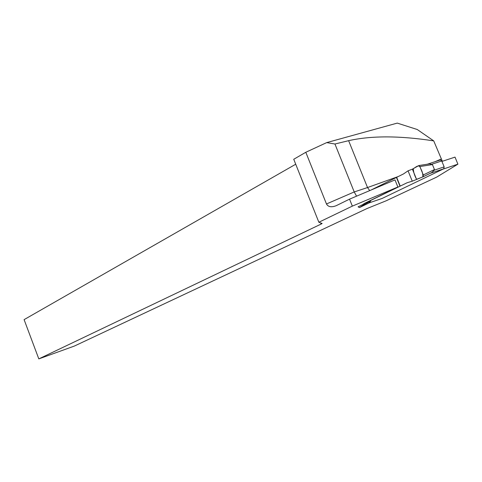 <?xml version="1.0" encoding="UTF-8"?>
<svg xmlns="http://www.w3.org/2000/svg" width="482" height="482" viewBox="0 0 482 482"><rect width="100%" height="100%" fill="white"/><g stroke="black" fill="none" stroke-linecap="round" stroke-linejoin="round"><path stroke-width="0.72" d="M352.342 206.121L318.855 222.238L293.743 159.271L305.805 152.276L326.477 203.976C328.14 206.935 331.363 207.513 336.141 205.724L349.54 199.144L352.342 206.121L397.879 186.998L363.802 203.729L364.133 204.543L370.284 201.223L367.423 202.03L407.206 182.702M318.855 222.238L322.115 223.485L321.187 224.034L38.813 358.897L24.1 319.632L295.719 164.229M443.024 169.14L457.9 164.163L436.71 177.099L385.949 200.88L367.049 208.519L74.379 346.058L38.813 358.897M370.76 202.326L369.085 202.928M363.91 204L358.09 206.832L359.476 207.579L364.133 204.543M349.54 199.144L394.999 179.907L397.879 186.998M326.477 203.976L354.222 191.938L356.566 196.174M305.805 152.276L326.682 142.606L397.27 123.103L417.255 129.513L433.728 140.889C399.741 135.647 371.369 135.575 348.619 140.672L334.948 144.016L354.222 191.938L367.525 187.546L369.724 190.601M441.928 161.428L455.008 157.12L457.9 164.163M326.682 142.606L334.948 144.016M442.362 161.283L433.728 140.889M320.759 222.967L321.187 224.034M382.16 198.433L443.723 168.802L444.163 166.88L434.24 170.194L431.824 172.514L430.45 173.201M370.254 201.241L367.23 202.187L366.459 203.085M382.31 198.385L369.073 202.892L370.471 201.193M431.83 172.532L423.033 176.792L423.286 174.954L434.463 169.556L434.24 170.194M434.463 169.556L432.426 164.573L429.576 163.874L427.624 164.163M427.341 164.217L440.289 159.97L441.735 160.952L444.163 166.88M423.033 176.792L412.267 181.19L408.049 170.827L403.47 173.948L371.032 190.053M440.289 159.97L427.383 164.211M369.104 202.886L369.622 202.663M412.267 181.19L407.049 182.762M422.925 176.87L431.179 172.869M416.556 179.346L412.405 169.146L408.049 170.827M423.286 174.954L419.858 166.555L418.846 165.561L412.405 169.146M419.858 166.555L432.426 164.573M359.476 207.579L369.345 202.802M422.804 176.924L416.556 179.334C414.363 175.123 413.291 171.538 413.345 168.58C415.659 167.634 419.099 163.229 420.672 168.543C422.365 171.61 423.076 174.4 422.804 176.924M348.619 140.672L367.525 187.546L397.849 176.671M434.939 161.723L441.169 159.06M443.723 168.802L430.143 173.351M441.735 160.952L431.8 164.223M396.415 177.364L399.97 186.112M396.632 177.256L400.187 186.01M370.67 201.151L366.332 203.193L370.688 201.145M369.23 202.844L382.232 198.415M418.84 165.549L429.468 163.88"/></g></svg>
